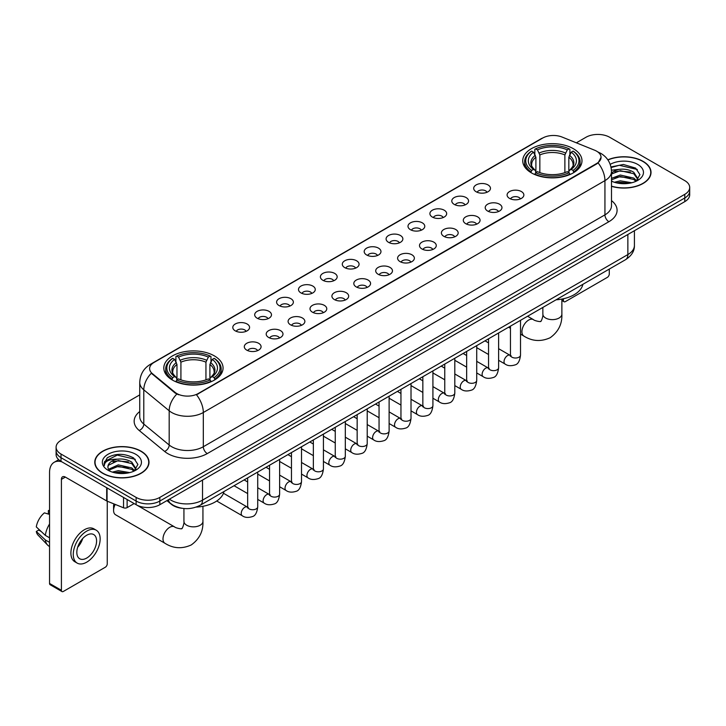 <?xml version="1.0" encoding="UTF-8"?>
<svg xmlns="http://www.w3.org/2000/svg" width="726" height="726" viewBox="0 0 726 726"><rect width="100%" height="100%" fill="white"/><g stroke="black" fill="none" stroke-linecap="round" stroke-linejoin="round"><path stroke-width="1.09" d="M214.388 355.903A29.63 17.106 0 0 0 182.099 352.192A29.63 17.106 0 0 0 163.804 368A29.63 17.106 0 0 0 172.489 380.097A29.63 17.106 0 0 0 204.777 383.8A29.63 17.106 0 0 0 223.064 368A29.63 17.106 0 0 0 214.388 355.903M573.313 148.676A29.63 17.106 0 0 0 541.024 144.973A29.63 17.106 0 0 0 522.738 160.773A29.63 17.106 0 0 0 531.414 172.87A29.63 17.106 0 0 0 563.703 176.581A29.63 17.106 0 0 0 581.989 160.773A29.63 17.106 0 0 0 573.313 148.676M476.147 191.764A8.385 4.837 180 0 1 474.486 190.394A8.385 4.837 180 0 1 477.263 184.377A8.385 4.837 180 0 1 488.008 184.921A8.385 4.837 180 0 1 489.678 190.394A8.385 4.837 180 0 1 476.147 191.764M486.992 192.272A5.028 2.904 0 0 0 485.64 190.856A5.028 2.904 0 0 0 480.685 190.112A5.028 2.904 0 0 0 477.173 192.272M454.249 204.405A8.385 4.837 180 0 1 452.588 203.044A8.385 4.837 180 0 1 455.365 197.018A8.385 4.837 180 0 1 466.11 197.563A8.385 4.837 180 0 1 467.771 203.044A8.385 4.837 180 0 1 454.249 204.405M465.085 204.913A5.028 2.904 0 0 0 463.742 203.498A5.028 2.904 0 0 0 458.778 202.763A5.028 2.904 0 0 0 455.275 204.913M432.351 217.056A8.385 4.837 180 0 1 430.69 215.686A8.385 4.837 180 0 1 433.467 209.669A8.385 4.837 180 0 1 444.212 210.204A8.385 4.837 180 0 1 445.873 215.686A8.385 4.837 180 0 1 432.351 217.056M443.187 217.555A5.028 2.904 0 0 0 441.844 216.139A5.028 2.904 0 0 0 436.88 215.404A5.028 2.904 0 0 0 433.377 217.555M410.453 229.697A8.385 4.837 180 0 1 408.792 228.327A8.385 4.837 180 0 1 411.569 222.31A8.385 4.837 180 0 1 422.314 222.846A8.385 4.837 180 0 1 423.975 228.327A8.385 4.837 180 0 1 410.453 229.697M421.289 230.196A5.028 2.904 0 0 0 419.937 228.781A5.028 2.904 0 0 0 414.982 228.046A5.028 2.904 0 0 0 411.479 230.196M388.555 242.339A8.385 4.837 180 0 1 386.885 240.968A8.385 4.837 180 0 1 389.671 234.952A8.385 4.837 180 0 1 400.416 235.496A8.385 4.837 180 0 1 402.077 240.968A8.385 4.837 180 0 1 388.555 242.339M399.391 242.838A5.028 2.904 0 0 0 398.039 241.431A5.028 2.904 0 0 0 393.084 240.687A5.028 2.904 0 0 0 389.572 242.838M366.657 254.98A8.385 4.837 180 0 1 364.987 253.61A8.385 4.837 180 0 1 367.764 247.593A8.385 4.837 180 0 1 378.509 248.138A8.385 4.837 180 0 1 380.179 253.61A8.385 4.837 180 0 1 366.657 254.98M377.493 255.488A5.028 2.904 0 0 0 376.141 254.073A5.028 2.904 0 0 0 371.186 253.338A5.028 2.904 0 0 0 367.674 255.488M344.759 267.631A8.385 4.837 180 0 1 343.089 266.26A8.385 4.837 180 0 1 345.866 260.244A8.385 4.837 180 0 1 356.611 260.779A8.385 4.837 180 0 1 358.281 266.26A8.385 4.837 180 0 1 344.759 267.631M355.595 268.13A5.028 2.904 0 0 0 354.243 266.714A5.028 2.904 0 0 0 349.288 265.979A5.028 2.904 0 0 0 345.776 268.13M322.852 280.272A8.385 4.837 180 0 1 321.191 278.902A8.385 4.837 180 0 1 323.968 272.885A8.385 4.837 180 0 1 334.713 273.421A8.385 4.837 180 0 1 336.374 278.902A8.385 4.837 180 0 1 322.852 280.272M333.697 280.771A5.028 2.904 0 0 0 332.345 279.356A5.028 2.904 0 0 0 327.39 278.621A5.028 2.904 0 0 0 323.878 280.771M300.954 292.914A8.385 4.837 180 0 1 299.293 291.543A8.385 4.837 180 0 1 302.07 285.527A8.385 4.837 180 0 1 312.815 286.071A8.385 4.837 180 0 1 314.476 291.543A8.385 4.837 180 0 1 300.954 292.914M311.79 293.413A5.028 2.904 0 0 0 310.447 291.997A5.028 2.904 0 0 0 305.483 291.262A5.028 2.904 0 0 0 301.98 293.413M279.056 305.555A8.385 4.837 180 0 1 277.396 304.185A8.385 4.837 180 0 1 280.172 298.168A8.385 4.837 180 0 1 290.917 298.713A8.385 4.837 180 0 1 292.578 304.185A8.385 4.837 180 0 1 279.056 305.555M289.892 306.063A5.028 2.904 0 0 0 288.54 304.648A5.028 2.904 0 0 0 283.585 303.904A5.028 2.904 0 0 0 280.082 306.063M257.158 318.197A8.385 4.837 180 0 1 255.498 316.835A8.385 4.837 180 0 1 258.274 310.81A8.385 4.837 180 0 1 269.019 311.354A8.385 4.837 180 0 1 270.68 316.835A8.385 4.837 180 0 1 257.158 318.197M267.994 318.705A5.028 2.904 0 0 0 266.642 317.289A5.028 2.904 0 0 0 261.687 316.554A5.028 2.904 0 0 0 258.175 318.705M235.26 330.847A8.385 4.837 180 0 1 233.59 329.477A8.385 4.837 180 0 1 236.367 323.46A8.385 4.837 180 0 1 247.121 323.996A8.385 4.837 180 0 1 248.782 329.477A8.385 4.837 180 0 1 235.26 330.847M246.096 331.346A5.028 2.904 0 0 0 244.744 329.931A5.028 2.904 0 0 0 239.789 329.196A5.028 2.904 0 0 0 236.277 331.346M509.552 198.407A8.385 4.837 180 0 1 507.891 197.036A8.385 4.837 180 0 1 510.668 191.02A8.385 4.837 180 0 1 521.413 191.564A8.385 4.837 180 0 1 523.074 197.036A8.385 4.837 180 0 1 509.552 198.407M520.388 198.906A5.028 2.904 0 0 0 519.045 197.49A5.028 2.904 0 0 0 514.081 196.755A5.028 2.904 0 0 0 510.578 198.906M487.654 211.048A8.385 4.837 180 0 1 485.993 209.678A8.385 4.837 180 0 1 488.77 203.661A8.385 4.837 180 0 1 499.515 204.206A8.385 4.837 180 0 1 501.176 209.678A8.385 4.837 180 0 1 487.654 211.048M498.49 211.556A5.028 2.904 0 0 0 497.138 210.141A5.028 2.904 0 0 0 492.183 209.406A5.028 2.904 0 0 0 488.68 211.556M465.756 223.69A8.385 4.837 180 0 1 464.086 222.328A8.385 4.837 180 0 1 466.872 216.312A8.385 4.837 180 0 1 477.617 216.847A8.385 4.837 180 0 1 479.278 222.328A8.385 4.837 180 0 1 465.756 223.69M476.592 224.198A5.028 2.904 0 0 0 475.24 222.782A5.028 2.904 0 0 0 470.285 222.047A5.028 2.904 0 0 0 466.773 224.198M443.858 236.34A8.385 4.837 180 0 1 442.188 234.97A8.385 4.837 180 0 1 444.965 228.953A8.385 4.837 180 0 1 455.71 229.489A8.385 4.837 180 0 1 457.38 234.97A8.385 4.837 180 0 1 443.858 236.34M454.694 236.839A5.028 2.904 0 0 0 453.342 235.424A5.028 2.904 0 0 0 448.387 234.689A5.028 2.904 0 0 0 444.875 236.839M421.96 248.982A8.385 4.837 180 0 1 420.29 247.611A8.385 4.837 180 0 1 423.067 241.595A8.385 4.837 180 0 1 433.812 242.13A8.385 4.837 180 0 1 435.482 247.611A8.385 4.837 180 0 1 421.96 248.982M432.796 249.481A5.028 2.904 0 0 0 431.444 248.065A5.028 2.904 0 0 0 426.489 247.33A5.028 2.904 0 0 0 422.977 249.481M400.053 261.623A8.385 4.837 180 0 1 398.392 260.253A8.385 4.837 180 0 1 401.169 254.236A8.385 4.837 180 0 1 411.914 254.781A8.385 4.837 180 0 1 413.575 260.253A8.385 4.837 180 0 1 400.053 261.623M410.898 262.122A5.028 2.904 0 0 0 409.546 260.716A5.028 2.904 0 0 0 404.591 259.972A5.028 2.904 0 0 0 401.079 262.122M378.155 274.265A8.385 4.837 180 0 1 376.495 272.894A8.385 4.837 180 0 1 379.271 266.878A8.385 4.837 180 0 1 390.016 267.422A8.385 4.837 180 0 1 391.677 272.894A8.385 4.837 180 0 1 378.155 274.265M388.991 274.773A5.028 2.904 0 0 0 387.648 273.357A5.028 2.904 0 0 0 382.684 272.622A5.028 2.904 0 0 0 379.181 274.773M356.257 286.915A8.385 4.837 180 0 1 354.597 285.545A8.385 4.837 180 0 1 357.373 279.528A8.385 4.837 180 0 1 368.118 280.064A8.385 4.837 180 0 1 369.779 285.545A8.385 4.837 180 0 1 356.257 286.915M367.093 287.414A5.028 2.904 0 0 0 365.741 285.999A5.028 2.904 0 0 0 360.786 285.264A5.028 2.904 0 0 0 357.283 287.414M334.359 299.557A8.385 4.837 180 0 1 332.699 298.186A8.385 4.837 180 0 1 335.476 292.17A8.385 4.837 180 0 1 346.22 292.705A8.385 4.837 180 0 1 347.881 298.186A8.385 4.837 180 0 1 334.359 299.557M345.195 300.056A5.028 2.904 0 0 0 343.843 298.64A5.028 2.904 0 0 0 338.888 297.905A5.028 2.904 0 0 0 335.376 300.056M312.461 312.198A8.385 4.837 180 0 1 310.792 310.828A8.385 4.837 180 0 1 313.568 304.811A8.385 4.837 180 0 1 324.322 305.356A8.385 4.837 180 0 1 325.983 310.828A8.385 4.837 180 0 1 312.461 312.198M323.297 312.697A5.028 2.904 0 0 0 321.945 311.282A5.028 2.904 0 0 0 316.99 310.546A5.028 2.904 0 0 0 313.478 312.697M290.563 324.84A8.385 4.837 180 0 1 288.894 323.469A8.385 4.837 180 0 1 291.67 317.453A8.385 4.837 180 0 1 302.415 317.997A8.385 4.837 180 0 1 304.085 323.469A8.385 4.837 180 0 1 290.563 324.84M301.399 325.348A5.028 2.904 0 0 0 300.047 323.932A5.028 2.904 0 0 0 295.092 323.197A5.028 2.904 0 0 0 291.58 325.348M268.656 337.481A8.385 4.837 180 0 1 266.996 336.12A8.385 4.837 180 0 1 269.773 330.103A8.385 4.837 180 0 1 280.517 330.639A8.385 4.837 180 0 1 282.187 336.12A8.385 4.837 180 0 1 268.656 337.481M279.501 337.989A5.028 2.904 0 0 0 278.149 336.574A5.028 2.904 0 0 0 273.194 335.839A5.028 2.904 0 0 0 269.682 337.989M246.758 350.132A8.385 4.837 180 0 1 245.098 348.761A8.385 4.837 180 0 1 247.875 342.745A8.385 4.837 180 0 1 258.619 343.28A8.385 4.837 180 0 1 260.28 348.761A8.385 4.837 180 0 1 246.758 350.132M257.603 350.631A5.028 2.904 0 0 0 256.251 349.215A5.028 2.904 0 0 0 251.296 348.48A5.028 2.904 0 0 0 247.784 350.631M594.621 150.209A15.092 8.712 180 0 1 596.636 151.189A15.092 8.712 180 0 1 601.055 157.351A15.092 8.712 180 0 1 596.636 163.513L198.18 393.556A15.092 8.712 180 0 1 175.138 392.394L152.351 373.6A15.092 8.712 180 0 1 149.62 368.608A15.092 8.712 180 0 1 154.039 362.446L542.739 138.031A15.092 8.712 180 0 1 562.069 137.051L594.621 150.209M182.008 508.282A16.771 9.683 180 0 1 171.4 504.325L166.916 500.622M611.492 186.328A27.116 15.654 0 0 0 651.022 172.416A27.116 15.654 0 0 0 643.082 161.344A27.116 15.654 0 0 0 607.843 159.811M141.062 451.182A27.116 15.654 0 0 0 111.514 447.797A27.116 15.654 0 0 0 94.77 462.253A27.116 15.654 0 0 0 102.72 473.325A27.116 15.654 0 0 0 132.259 476.719A27.116 15.654 0 0 0 149.002 462.253A27.116 15.654 0 0 0 141.062 451.182M601.055 157.351L598.097 162.896L596.636 163.958L196.483 394.772A19.566 11.298 60 0 1 203.316 412.504A22.361 12.914 180 0 1 171.699 412.504A22.361 12.914 180 0 1 169.185 410.78L143.793 389.835A22.361 12.914 180 0 1 139.746 382.43L139.746 416.67A22.361 12.914 0 0 0 143.793 424.075L169.185 445.011A22.361 12.914 0 0 0 171.699 446.735A22.361 12.914 0 0 0 203.316 446.735L604.939 214.86A22.361 12.914 0 0 0 611.492 205.73L611.492 171.499A22.361 12.914 180 0 1 604.939 180.629A19.566 11.298 -120 0 0 598.097 162.896M139.746 394.89L61.011 440.346A16.771 9.683 0 0 0 56.102 447.189L56.102 454.494A16.771 9.683 0 0 0 61.011 461.346L136.116 504.706L136.116 501.049A16.771 9.683 0 0 0 159.838 501.049L684.79 197.971A16.771 9.683 0 0 0 689.7 191.129A16.771 9.683 0 0 1 684.79 197.971L159.838 501.049A16.771 9.683 0 0 1 136.116 501.049L61.011 457.689L136.116 501.049L136.116 497.401A16.771 9.683 0 0 0 159.838 497.401L684.79 194.323A16.771 9.683 0 0 0 689.7 187.48A16.771 9.683 0 0 0 684.79 180.629L609.686 137.268A16.771 9.683 0 0 0 585.964 137.268L576.344 142.822M56.102 450.846A16.771 9.683 0 0 0 61.011 457.689A16.771 9.683 0 0 1 56.102 450.846M178.532 394.772L175.138 393.056L151.335 373.237A19.566 13.086 129.5 0 0 143.793 389.835L143.793 424.075A5.59 3.739 -50.5 0 1 139.21 430.491A27.951 16.135 180 0 1 139.746 411.551M56.102 447.189A16.771 9.683 0 0 0 61.011 454.04L136.116 497.401M136.116 504.706A16.771 9.683 0 0 0 159.838 504.706L684.79 201.628A16.771 9.683 0 0 0 689.7 194.777L689.7 187.48M611.492 186.146A26.835 15.491 0 0 0 650.75 172.416A26.835 15.491 0 0 0 642.882 161.462A26.835 15.491 0 0 0 607.943 159.965M614.368 182.271L620.294 180.828L631.783 182.752M616.692 182.916L620.294 182.28L629.378 183.261M611.492 178.351L620.294 175.03L633.798 178.088L636.675 180.828M611.492 179.803L620.294 176.482L633.798 179.531L635.922 181.328M611.446 170.202L619.514 169.321A13.976 8.068 0 0 0 611.492 173.287M619.514 169.321C624.877 168.759 629.642 169.748 633.798 172.289L637.891 178.723L637.791 179.794M611.492 174.004L620.294 170.683L633.798 173.741L637.845 179.449M611.492 180.729L612.281 181.5M611.492 181.137A19.566 11.298 0 0 0 637.746 180.402A19.566 11.298 0 0 0 637.746 164.43A19.566 11.298 0 0 0 610.203 164.357M636.158 181.228L639.915 174.612L635.622 168.105L623.389 164.484L610.974 166.944M611.111 167.561L619.296 165.283L637.346 169.485M614.976 171.881L619.296 171.073L630.368 172.008M614.976 177.67L619.296 176.872L630.368 177.806M617.064 182.997L629.161 183.297M561.87 299.548L563.43 300.446A2.795 1.615 120 0 0 564.011 301.726A2.795 1.615 120 0 0 565.409 301.589L607.308 277.396A2.795 1.615 120 0 0 609.286 273.974L609.286 269.083M563.43 300.446L563.43 298.749M102.91 473.207A26.835 15.491 0 0 0 132.159 476.565A26.835 15.491 0 0 0 148.721 462.253A26.835 15.491 0 0 0 140.862 451.3A26.835 15.491 0 0 0 111.623 447.942A26.835 15.491 0 0 0 95.052 462.253A26.835 15.491 0 0 0 102.91 473.207M112.348 472.118L118.274 470.666L129.754 472.599M114.663 472.753L118.274 472.118L127.349 473.098M108.573 469.277L118.274 464.876L131.769 467.925L134.646 470.666M109.063 470.076L118.274 466.319L131.769 469.377L133.893 471.174M134.129 471.065L137.895 464.449L133.602 457.943C124.4 453.196 115.634 453.142 107.294 457.779L104.063 463.678L104.372 465.575C104.553 461.328 108.927 459.186 117.494 459.159A13.976 8.068 0 0 0 107.911 466.818A13.976 8.068 0 0 0 108.591 469.305L110.261 471.337M117.494 459.159C122.857 458.596 127.613 459.585 131.769 462.126L135.862 468.569L135.762 469.631M107.911 466.981L108.392 465.266L118.274 460.52L131.769 463.578L135.816 469.295M135.726 454.267A19.566 11.298 0 0 0 108.056 454.267A19.566 11.298 0 0 0 108.056 470.239A19.566 11.298 0 0 0 135.726 470.239A19.566 11.298 0 0 0 135.726 454.267M104.072 463.814L104.68 461.427L117.276 455.12L135.326 459.322M112.957 461.718L117.276 460.919L128.339 461.854M112.957 467.517L117.276 466.718L128.339 467.653M115.035 472.835L127.141 473.134M530.878 172.552L531.677 170.438A26.608 15.364 0 0 1 531.677 151.108L533.501 152.17A24.04 13.876 0 0 0 533.501 169.376L535.316 170.41L535.897 172.561M535.897 171.681L535.897 157.233L533.501 152.17M534.835 154.456L534.835 149.284L535.625 148.83A26.608 15.364 0 0 1 569.102 148.83L567.269 149.883A24.04 13.876 0 0 0 537.458 149.883L539.845 154.947L539.845 172.625M564.882 172.625L564.882 154.947L567.269 149.883M556.062 299.811A30.746 17.751 0 0 0 582.887 284.32M534.835 174.086A27.724 16.008 0 0 0 569.892 174.086L569.102 172.715A26.608 15.364 0 0 1 535.625 172.715L534.835 174.567M569.892 174.567L569.892 174.086M531.677 151.108L530.878 151.562A27.724 16.008 0 0 0 524.635 161.689A27.724 16.008 0 0 0 530.878 171.808M569.102 148.83L569.892 149.284L569.892 154.456M535.625 172.715L537.458 171.663A24.04 13.876 0 0 0 567.269 171.663L569.102 172.715M533.501 169.376L531.677 170.438M537.458 149.883L535.625 148.83M535.316 155.282A21.499 12.415 0 0 0 535.316 170.41L535.416 170.474C532.358 167.515 531.114 165.51 531.677 164.457A20.682 11.943 0 0 1 535.897 157.233M573.849 171.808A27.724 16.008 0 0 0 580.092 161.689A27.724 16.008 0 0 0 573.849 151.562L573.05 151.108A26.608 15.364 0 0 1 573.05 170.438L573.849 172.552M573.05 170.438L571.226 169.376A24.04 13.876 0 0 0 571.226 152.17L573.05 151.108M571.226 152.17L568.83 157.233L568.83 171.681L569.42 170.41L571.226 169.376M568.83 157.233A20.682 11.943 0 0 1 573.05 164.457C573.613 165.519 572.369 167.524 569.311 170.474L569.42 170.41A21.499 12.415 0 0 0 569.42 155.282M568.83 172.561L568.83 171.681M115.207 504.425A9.502 5.49 120 0 0 113.583 510.414L113.583 505.85A3.911 2.26 -60 0 1 114 503.935M113.583 510.414A9.502 5.49 120 0 0 115.552 514.761L164.965 543.293A9.502 5.49 -60 0 1 163.513 535.67A9.502 5.49 -60 0 1 169.721 527.303A9.502 5.49 -60 0 1 174.467 526.831C175.556 528.12 182.752 529.426 181.736 528.492C182.044 529.844 184.513 522.956 183.932 521.368A9.502 5.49 180 0 0 186.718 525.243A9.502 5.49 180 0 0 200.158 525.243A9.502 5.49 180 0 0 202.935 521.368C203.344 531.205 199.441 539.064 191.237 544.954C182.044 549.11 173.287 548.557 164.965 543.293M171.953 379.78L172.752 377.665A26.608 15.364 0 0 1 172.752 358.335L174.576 359.397A24.04 13.876 0 0 0 174.576 376.603L176.382 377.629L176.972 379.789M176.972 378.908L176.972 364.461L174.576 359.397M175.91 361.684L175.91 356.511L176.699 356.058A26.608 15.364 0 0 1 210.168 356.058L208.344 357.11A24.04 13.876 0 0 0 178.532 357.11L180.919 362.174L180.919 379.843M205.948 379.843L205.948 362.174L208.344 357.11M196.174 507.093A30.746 17.751 0 0 0 223.962 491.547M175.91 381.313A27.724 16.008 0 0 0 210.967 381.313L210.168 379.943A26.608 15.364 0 0 1 176.699 379.943L175.91 381.785M210.967 381.785L210.967 381.313M172.752 358.335L171.953 358.789A27.724 16.008 0 0 0 165.709 368.908A27.724 16.008 0 0 0 171.953 379.036M210.168 356.058L210.967 356.511L210.967 361.684M176.699 379.943L178.532 378.89A24.04 13.876 0 0 0 208.344 378.89L210.168 379.943M174.576 376.603L172.752 377.665M178.532 357.11L176.699 356.058M176.382 362.51A21.499 12.415 0 0 0 176.382 377.629L176.482 377.701C173.432 374.743 172.189 372.737 172.752 371.685A20.682 11.943 0 0 1 176.972 364.461M214.923 379.036A27.724 16.008 0 0 0 221.167 368.908A27.724 16.008 0 0 0 214.923 358.789L214.125 358.335A26.608 15.364 0 0 1 214.125 377.665L214.923 379.78M214.125 377.665L212.291 376.603A24.04 13.876 0 0 0 212.291 359.397L214.125 358.335M212.291 359.397L209.905 364.461L209.905 378.908L210.486 377.629L212.291 376.603M209.905 364.461A20.682 11.943 0 0 1 214.116 371.685C214.687 372.747 213.435 374.752 210.386 377.701L210.486 377.629A21.499 12.415 0 0 0 210.486 362.51M209.905 379.789L209.905 378.908M127.123 499.515L127.123 507.61L134.138 503.563M61.846 461.827A22.361 12.914 -120 0 0 54.178 462.29A22.361 12.914 -120 0 0 49.55 472.526L49.55 583.441L61.411 590.292L61.411 479.369A5.59 3.231 60 0 1 62.563 476.81A5.59 3.231 60 0 1 65.358 477.091L106.695 500.949L106.695 487.718M61.411 590.292A2.795 1.615 120 0 0 61.982 591.572L50.13 584.72A2.795 1.615 -60 0 1 49.55 583.441M61.982 591.572A2.795 1.615 120 0 0 63.38 591.427L105.288 567.242A2.795 1.615 120 0 0 107.257 563.812L107.257 501.212M127.123 507.61A2.795 1.615 180 0 1 123.547 507.792L107.067 501.131A2.795 1.615 180 0 1 106.695 500.949M86.703 558.067A13.976 8.068 120 0 0 95.832 545.752A13.976 8.068 120 0 0 93.69 534.554A13.976 8.068 120 0 0 86.703 535.243A13.976 8.068 120 0 0 77.573 547.558A13.976 8.068 120 0 0 79.715 558.757A13.976 8.068 120 0 0 86.703 558.067M77.673 547.232A13.976 8.068 120 0 0 82.691 538.547M49.55 510.95L48.361 510.587L48.361 513.391L49.55 514.081M96.213 530.189L93.835 528.818A19.003 10.972 120 0 0 84.334 529.762A19.003 10.972 120 0 0 71.919 546.515A19.003 10.972 120 0 0 74.832 561.742L77.201 563.113A19.003 10.972 120 0 0 86.703 562.169A19.003 10.972 120 0 0 99.126 545.426A19.003 10.972 120 0 0 96.213 530.189A19.003 10.972 120 0 0 86.703 531.133A19.003 10.972 120 0 0 74.288 547.885A19.003 10.972 120 0 0 77.201 563.113M49.55 524.018A18.449 10.654 120 0 0 45.348 535.38L36.3 526.913A14.538 8.394 120 0 1 44.413 512.865L49.55 514.425M49.55 537.803L45.348 535.38M41.191 531.496L38.732 530.08L36.3 531.477L45.348 539.944L49.55 542.367M45.348 539.944A18.449 10.654 120 0 0 47.626 545.099A18.449 10.654 120 0 0 49.023 546.197L49.55 546.506M49.55 510.26A14.538 8.394 120 0 0 48.361 510.587M36.3 531.477A14.538 8.394 120 0 0 38.015 535.098L47.626 545.099M152.351 373.6L152.351 374.262M175.138 392.394L175.138 393.056M198.18 393.556L198.18 394.009M207.273 453.587A5.59 3.231 60 0 1 203.316 446.735L203.316 412.504L604.939 180.629L604.939 214.86A5.59 3.231 60 0 0 608.887 221.711L207.273 453.587A27.951 16.135 180 0 1 167.742 453.587A27.951 16.135 180 0 1 164.611 451.427L139.21 430.491M611.492 171.499C611.111 163.459 607.571 157.433 600.883 153.413L598.061 152.043A19.566 9.166 112 0 0 597.797 151.943M152.378 363.581A19.566 11.298 -120 0 0 150.355 364.343C143.657 368.363 140.127 374.389 139.746 382.43M150.355 364.343L541.097 138.748A19.566 11.298 60 0 1 542.576 138.121M176.808 394.091A19.566 13.086 129.5 0 0 169.185 410.78L169.185 445.011A5.59 3.739 -50.5 0 1 164.611 451.427M611.492 200.612A27.951 16.135 180 0 1 608.887 221.711M159.838 497.401L159.838 504.706M684.79 194.323L684.79 201.628M61.011 454.04L61.011 461.346M169.403 499.179A22.361 12.914 0 0 0 170.9 500.141A22.361 12.914 0 0 0 202.527 500.141L627.863 254.572A22.361 12.914 0 0 0 634.415 245.442C634.578 250.996 631.62 255.743 625.549 259.69L200.213 505.26A11.18 6.452 60 0 0 202.527 500.141L202.527 480.058M627.863 234.489L627.863 254.572A11.18 6.452 60 0 1 625.549 259.69M168.496 499.706A11.18 7.478 129.5 0 0 170.447 503.336L167.053 500.541M561.87 299.076L561.87 314.14A9.502 5.49 180 0 1 559.084 318.024A9.502 5.49 180 0 1 545.643 318.024A9.502 5.49 180 0 1 542.857 314.14C543.438 315.728 540.97 322.616 540.661 321.264C541.687 322.208 534.481 320.901 533.401 319.603L527.584 316.246M561.87 314.14C562.269 323.977 558.376 331.836 550.172 337.726C540.97 341.892 532.212 341.338 523.891 336.065A9.502 5.49 -60 0 1 522.439 328.451A9.502 5.49 -60 0 1 528.646 320.075A9.502 5.49 -60 0 1 533.401 319.603M564.882 154.947A20.682 11.943 0 0 0 539.845 154.947M565.463 152.995A21.499 12.415 0 0 0 539.264 152.995M205.948 362.174A20.682 11.943 0 0 0 180.919 362.174M206.538 360.223A21.499 12.415 0 0 0 180.338 360.223M520.515 320.329L520.515 355.105A5.028 2.904 180 0 1 518.809 357.283A5.028 2.904 180 0 1 511.921 357.165A5.028 2.904 180 0 1 510.451 355.105L510.287 356.194L510.741 355.822M520.515 355.105C519.825 360.949 518.019 364.216 515.088 364.897C510.932 366.185 507.592 365.895 505.06 364.025A5.028 2.904 -60 0 1 504.289 359.996A5.028 2.904 -60 0 1 507.574 355.558A5.028 2.904 -60 0 1 507.801 355.441A5.028 2.904 -60 0 1 510.097 355.313L511.113 355.713M498.617 332.98L498.617 367.746A5.028 2.904 180 0 1 496.911 369.924A5.028 2.904 180 0 1 490.023 369.806A5.028 2.904 180 0 1 488.553 367.746L488.389 368.835L488.843 368.463M498.617 367.746C497.927 373.591 496.112 376.858 493.19 377.538C489.034 378.827 485.694 378.536 483.162 376.676A5.028 2.904 -60 0 1 482.391 372.638A5.028 2.904 -60 0 1 485.676 368.209A5.028 2.904 -60 0 1 485.903 368.082A5.028 2.904 -60 0 1 488.19 367.955L489.215 368.363M476.719 345.621L476.719 380.397A5.028 2.904 180 0 1 475.013 382.575A5.028 2.904 180 0 1 468.125 382.448A5.028 2.904 180 0 1 466.655 380.397L466.491 381.477L466.945 381.105M476.719 380.397C476.029 386.232 474.214 389.499 471.283 390.18C467.136 391.468 463.787 391.178 461.264 389.317A5.028 2.904 -60 0 1 460.493 385.279A5.028 2.904 -60 0 1 463.778 380.851A5.028 2.904 -60 0 1 464.005 380.733A5.028 2.904 -60 0 1 466.292 380.596L467.317 381.005M454.812 358.263L454.812 393.038A5.028 2.904 180 0 1 453.115 395.216A5.028 2.904 180 0 1 446.227 395.089A5.028 2.904 180 0 1 444.757 393.038L444.593 394.127L445.038 393.755M454.812 393.038C454.122 398.883 452.316 402.14 449.385 402.83C445.229 404.11 441.889 403.819 439.366 401.959A5.028 2.904 -60 0 1 438.595 397.93A5.028 2.904 -60 0 1 441.88 393.492A5.028 2.904 -60 0 1 442.107 393.374A5.028 2.904 -60 0 1 444.394 393.247L445.419 393.646M432.914 370.904L432.914 405.68A5.028 2.904 180 0 1 431.217 407.858A5.028 2.904 180 0 1 424.329 407.731A5.028 2.904 180 0 1 422.85 405.68L422.695 406.769L423.14 406.397M432.914 405.68C432.224 411.524 430.418 414.782 427.487 415.472C423.331 416.76 419.991 416.47 417.468 414.6A5.028 2.904 -60 0 1 416.697 410.571A5.028 2.904 -60 0 1 419.982 406.133A5.028 2.904 -60 0 1 420.2 406.015A5.028 2.904 -60 0 1 422.496 405.888L423.521 406.288M411.016 383.555L411.016 418.321A5.028 2.904 180 0 1 409.31 420.499A5.028 2.904 180 0 1 402.431 420.381A5.028 2.904 180 0 1 400.952 418.321L400.797 419.41L401.242 419.038M411.016 418.321C410.326 424.165 408.52 427.433 405.589 428.113C401.433 429.402 398.093 429.111 395.561 427.242A5.028 2.904 -60 0 1 394.79 423.213A5.028 2.904 -60 0 1 398.084 418.784A5.028 2.904 -60 0 1 398.302 418.657A5.028 2.904 -60 0 1 400.598 418.53L401.614 418.938M389.118 396.196L389.118 430.972A5.028 2.904 180 0 1 387.412 433.15A5.028 2.904 180 0 1 380.533 433.023A5.028 2.904 180 0 1 379.054 430.972L378.89 432.052L379.344 431.68M389.118 430.972C388.428 436.807 386.622 440.074 383.691 440.755C379.535 442.043 376.195 441.753 373.663 439.892A5.028 2.904 -60 0 1 372.892 435.854A5.028 2.904 -60 0 1 376.177 431.425A5.028 2.904 -60 0 1 376.404 431.298A5.028 2.904 -60 0 1 378.7 431.171L379.716 431.58M367.22 408.838L367.22 443.613A5.028 2.904 180 0 1 365.514 445.791A5.028 2.904 180 0 1 358.626 445.664A5.028 2.904 180 0 1 357.156 443.613L356.992 444.693L357.446 444.321M367.22 443.613C366.53 449.458 364.715 452.715 361.793 453.405C357.637 454.685 354.297 454.394 351.765 452.534A5.028 2.904 -60 0 1 350.994 448.505A5.028 2.904 -60 0 1 354.279 444.067A5.028 2.904 -60 0 1 354.506 443.949A5.028 2.904 -60 0 1 356.793 443.822L357.818 444.221M345.322 421.479L345.322 456.255A5.028 2.904 180 0 1 343.616 458.433A5.028 2.904 180 0 1 336.728 458.306A5.028 2.904 180 0 1 335.258 456.255L335.094 457.344L335.548 456.972M345.322 456.255C344.632 462.099 342.817 465.357 339.895 466.047C335.739 467.326 332.39 467.045 329.867 465.175A5.028 2.904 -60 0 1 329.096 461.146A5.028 2.904 -60 0 1 332.381 456.708A5.028 2.904 -60 0 1 332.608 456.59A5.028 2.904 -60 0 1 334.895 456.463L335.92 456.863M323.424 434.121L323.424 468.896A5.028 2.904 180 0 1 321.718 471.074A5.028 2.904 180 0 1 314.83 470.956A5.028 2.904 180 0 1 313.36 468.896L313.196 469.985L313.65 469.613M323.424 468.896C322.734 474.74 320.919 478.007 317.988 478.688C313.841 479.977 310.492 479.686 307.969 477.817A5.028 2.904 -60 0 1 307.198 473.788A5.028 2.904 -60 0 1 310.483 469.35A5.028 2.904 -60 0 1 310.71 469.232A5.028 2.904 -60 0 1 312.997 469.105L314.022 469.504M301.517 446.771L301.517 481.538A5.028 2.904 180 0 1 299.82 483.716A5.028 2.904 180 0 1 292.932 483.598A5.028 2.904 180 0 1 291.462 481.538L291.298 482.627L291.743 482.255M301.517 481.538C300.827 487.382 299.021 490.649 296.09 491.33C291.934 492.618 288.594 492.328 286.071 490.467A5.028 2.904 -60 0 1 285.3 486.429A5.028 2.904 -60 0 1 288.585 482A5.028 2.904 -60 0 1 288.803 481.873A5.028 2.904 -60 0 1 291.099 481.746L292.124 482.155M279.619 459.413L279.619 494.188A5.028 2.904 180 0 1 277.913 496.366A5.028 2.904 180 0 1 271.034 496.239A5.028 2.904 180 0 1 269.555 494.188L269.4 495.268L269.845 494.896M279.619 494.188C278.929 500.023 277.123 503.29 274.192 503.971C270.036 505.26 266.696 504.969 264.164 503.109A5.028 2.904 -60 0 1 263.393 499.071A5.028 2.904 -60 0 1 266.687 494.642A5.028 2.904 -60 0 1 266.905 494.524A5.028 2.904 -60 0 1 269.201 494.388L270.217 494.796M257.721 472.054L257.721 506.83A5.028 2.904 180 0 1 256.015 509.008A5.028 2.904 180 0 1 249.136 508.881A5.028 2.904 180 0 1 247.657 506.83L247.493 507.919L247.947 507.547M257.721 506.83C257.031 512.674 255.225 515.932 252.294 516.622C248.138 517.901 244.798 517.611 242.266 515.75A5.028 2.904 -60 0 1 241.495 511.721A5.028 2.904 -60 0 1 244.789 507.283A5.028 2.904 -60 0 1 245.007 507.165A5.028 2.904 -60 0 1 247.303 507.038L248.319 507.438M61.411 479.369L65.358 477.091M107.067 487.936L107.067 501.131M123.547 507.792L123.547 497.446M541.097 138.748L544.682 137.078M200.213 505.26C191.21 509.779 182.217 509.779 173.224 505.26L170.447 503.336M634.415 245.442L634.415 230.705M650.75 174.657L650.75 172.416M564.011 301.726L561.87 300.491M148.721 464.495L148.721 462.253M95.052 464.495L95.052 462.253M523.891 336.065L520.515 334.114M510.451 328.306L508.581 327.226M524.635 166.799L524.635 161.689M580.092 166.799L580.092 161.689M542.857 307.434L542.857 314.14M202.935 506.294L202.935 521.368M165.709 374.026L165.709 368.908M221.167 374.026L221.167 368.908M174.467 526.831L136.733 505.042M183.932 508.518L183.932 521.368M505.06 364.025L498.617 360.305M488.553 354.497L476.719 347.663M510.451 326.146L510.451 355.105M510.097 355.313L498.617 348.689M488.553 342.881L485.013 340.83M483.162 376.676L476.719 372.946M466.655 367.138L454.812 360.305M488.553 338.788L488.553 367.746M488.19 367.955L476.719 361.33M466.655 355.522L463.106 353.471M461.264 389.317L454.812 385.597M444.757 379.78L432.914 372.946M466.655 351.429L466.655 380.397M466.292 380.596L454.812 373.972M444.757 368.164L441.208 366.122M439.366 401.959L432.914 398.238M422.85 392.43L411.016 385.597M444.757 364.071L444.757 393.038M444.394 393.247L432.914 386.613M422.85 380.805L419.31 378.763M417.468 414.6L411.016 410.88M400.952 405.072L389.118 398.238M422.85 376.721L422.85 405.68M422.496 405.888L411.016 399.264M400.952 393.456L397.412 391.405M395.561 427.242L389.118 423.521M379.054 417.713L367.22 410.88M400.952 389.363L400.952 418.321M400.598 418.53L389.118 411.905M379.054 406.097L375.514 404.046M373.663 439.892L367.22 436.163M357.156 430.355L345.322 423.521M379.054 402.004L379.054 430.972M378.7 431.171L367.22 424.547M357.156 418.739L353.616 416.697M351.765 452.534L345.322 448.813M335.258 443.005L323.424 436.163M357.156 414.646L357.156 443.613M356.793 443.822L345.322 437.188M335.258 431.38L331.718 429.338M329.867 465.175L323.424 461.455M313.36 455.647L301.517 448.813M335.258 427.287L335.258 456.255M334.895 456.463L323.424 449.839M313.36 444.022L309.811 441.98M307.969 477.817L301.517 474.096M291.462 468.288L279.619 461.455M313.36 439.938L313.36 468.896M312.997 469.105L301.517 462.48M291.462 456.672L287.913 454.621M286.071 490.467L279.619 486.738M269.555 480.93L257.721 474.096M291.462 452.579L291.462 481.538M291.099 481.746L279.619 475.122M269.555 469.314L266.015 467.263M264.164 503.109L257.721 499.388M247.657 493.571L234.053 485.721M269.555 465.221L269.555 494.188M269.201 494.388L257.721 487.763M247.657 481.955L244.118 479.913M242.266 515.75L216.729 501.004M247.657 477.862L247.657 506.83M247.303 507.038L223.454 493.263M54.178 462.29L58.706 459.676"/></g></svg>
